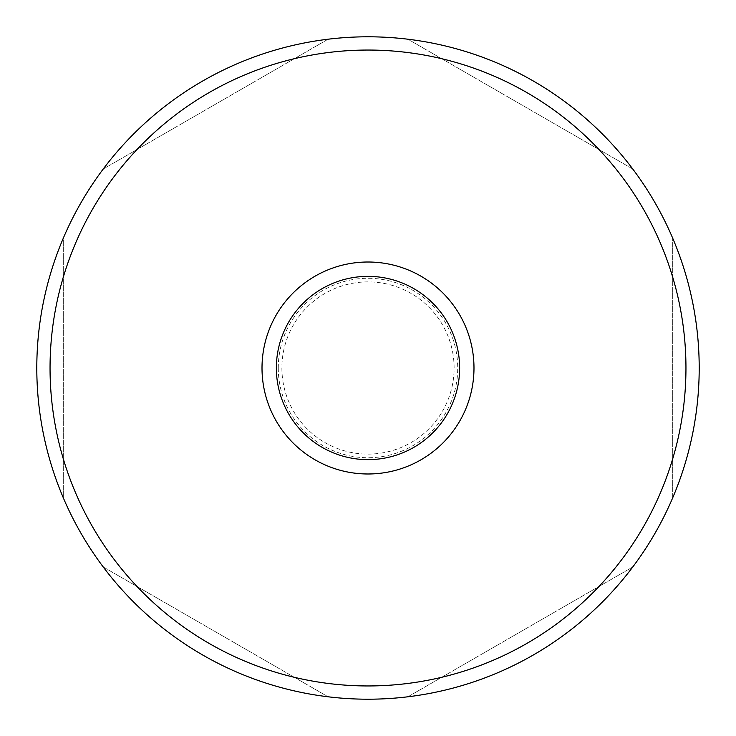 <?xml version="1.0" encoding="UTF-8"?>
<svg xmlns="http://www.w3.org/2000/svg" width="736" height="736" viewBox="0 0 736 736"><rect width="100%" height="100%" fill="white"/><g stroke="black" fill="none" stroke-linecap="round" stroke-linejoin="round"><path stroke-width="0.55" stroke-dasharray="3.68 2.76" d="M632.767 169.022A331.2 331.2 0 0 0 407.937 39.22L632.767 169.022A331.2 331.2 0 0 0 407.937 39.22L632.767 169.022M407.937 696.78A331.2 331.2 0 0 0 632.767 566.978L407.937 696.78A331.2 331.2 0 0 0 632.767 566.978L407.937 696.78M672.704 497.803A331.2 331.2 0 0 0 672.704 238.197L672.704 497.803A331.2 331.2 0 0 0 672.704 238.197L672.704 497.803M278.272 368A89.728 89.728 0 0 0 412.868 445.703A89.728 89.728 0 0 0 412.868 290.297A89.728 89.728 0 0 0 278.272 368M262.016 368A105.984 105.984 0 0 0 420.992 459.788A105.984 105.984 0 0 0 420.992 276.212A105.984 105.984 0 0 0 262.016 368A105.984 105.984 0 0 0 420.992 459.788A105.984 105.984 0 0 0 420.992 276.212A105.984 105.984 0 0 0 262.016 368M281.888 368A86.112 86.112 0 0 0 411.056 442.575A86.112 86.112 0 0 0 411.056 293.425A86.112 86.112 0 0 0 281.888 368A86.112 86.112 0 0 0 411.056 442.575A86.112 86.112 0 0 0 411.056 293.425A86.112 86.112 0 0 0 281.888 368M50.048 368A317.952 317.952 0 0 0 526.976 643.356A317.952 317.952 0 0 0 526.976 92.644A317.952 317.952 0 0 0 50.048 368M36.8 368A331.2 331.2 0 0 0 533.6 654.828A331.2 331.2 0 0 0 533.6 81.172A331.2 331.2 0 0 0 63.296 497.803L63.296 238.197A331.2 331.2 0 0 0 63.296 497.803L63.296 238.197A331.2 331.2 0 0 0 36.8 368M328.063 39.22A331.2 331.2 0 0 0 103.233 169.022L328.063 39.22A331.2 331.2 0 0 0 103.233 169.022L328.063 39.22M103.233 566.978A331.2 331.2 0 0 0 328.063 696.78L103.233 566.978A331.2 331.2 0 0 0 328.063 696.78L103.233 566.978M368 276.359A91.641 91.641 0 0 1 459.641 368A91.641 91.641 0 0 1 368 459.641A91.641 91.641 0 0 1 276.359 368A91.641 91.641 0 0 1 368 276.359"/><path stroke-width="1.1" d="M36.8 368A331.2 331.2 0 0 0 533.6 654.828A331.2 331.2 0 0 0 533.6 81.172A331.2 331.2 0 0 0 36.8 368M50.048 368A317.952 317.952 0 0 0 526.976 643.356A317.952 317.952 0 0 0 526.976 92.644A317.952 317.952 0 0 0 50.048 368M473.984 368A105.984 105.984 0 0 1 315.008 459.788A105.984 105.984 0 0 1 315.008 276.212A105.984 105.984 0 0 1 473.984 368M459.641 368A91.641 91.641 0 0 1 368 459.641A91.641 91.641 0 0 1 276.359 368A91.641 91.641 0 0 1 368 276.359A91.641 91.641 0 0 1 459.641 368"/></g></svg>
